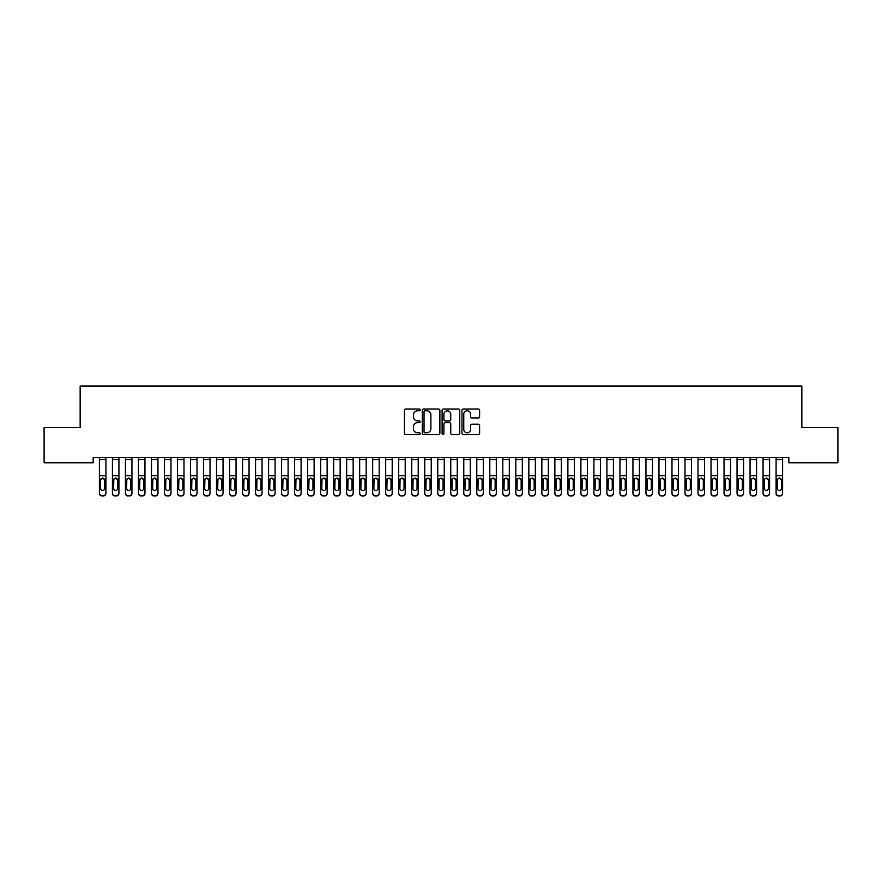 <?xml version="1.0" encoding="UTF-8"?>
<svg xmlns="http://www.w3.org/2000/svg" width="882" height="882" viewBox="0 0 882 882"><rect width="100%" height="100%" fill="white"/><g stroke="black" fill="none" stroke-linecap="round" stroke-linejoin="round"><path stroke-width="1.32" d="M420.185 409.91A0.893 0.893 0 0 0 419.281 409.016L405.709 409.016A1.279 1.279 0 0 0 404.441 410.295L404.441 433.294A1.279 1.279 0 0 0 405.709 434.561L419.281 434.561A0.893 0.893 0 0 0 420.185 433.668A0.893 0.893 0 0 0 419.281 432.775L417.528 432.775A4.09 4.09 0 0 1 413.438 428.685L413.438 426.778A4.09 4.09 0 0 1 417.528 422.687L419.281 422.687A0.893 0.893 0 0 0 420.185 421.794A0.893 0.893 0 0 0 419.281 420.901L417.528 420.901A4.09 4.09 0 0 1 413.438 416.811L413.438 414.893A4.09 4.09 0 0 1 417.528 410.803L419.281 410.803A0.893 0.893 0 0 0 420.185 409.91M478.331 418.024A1.279 1.279 0 0 0 479.61 416.745L479.61 410.295A1.279 1.279 0 0 0 478.331 409.016L463.259 409.016A1.279 1.279 0 0 0 461.981 410.295L461.981 433.294A1.279 1.279 0 0 0 463.259 434.561L478.331 434.561A1.279 1.279 0 0 0 479.61 433.294L479.61 425.499A1.279 1.279 0 0 0 478.331 424.22L471.881 424.22A1.279 1.279 0 0 0 470.602 425.499L470.602 429.358A3.418 3.418 0 0 1 467.184 432.775A3.418 3.418 0 0 1 463.767 429.358L463.767 414.22A3.418 3.418 0 0 1 467.184 410.803A3.418 3.418 0 0 1 470.602 414.22L470.602 416.745A1.279 1.279 0 0 0 471.881 418.024L478.331 418.024M788.839 457.582L93.161 457.582L93.161 462.785L44.1 462.785L44.1 427.649L80.152 427.649L80.152 386.007L801.848 386.007L801.848 427.649L837.9 427.649L837.9 462.785L788.839 462.785L788.839 457.582M439.886 410.295A1.279 1.279 0 0 0 438.608 409.016L423.536 409.016A1.279 1.279 0 0 0 422.257 410.295L422.257 433.294A1.279 1.279 0 0 0 423.536 434.561L438.608 434.561A1.279 1.279 0 0 0 439.886 433.294L439.886 410.295M443.392 409.016L458.464 409.016A1.279 1.279 0 0 1 459.743 410.295L459.743 433.294A1.279 1.279 0 0 1 458.464 434.561L452.014 434.561A1.279 1.279 0 0 1 450.735 433.294L450.735 423.966A1.279 1.279 0 0 0 449.467 422.687L445.178 422.687A1.279 1.279 0 0 0 443.911 423.966L443.911 433.668A0.893 0.893 0 0 1 443.007 434.561A0.893 0.893 0 0 1 442.114 433.668L442.114 410.295A1.279 1.279 0 0 1 443.392 409.016M424.937 410.803A0.893 0.893 0 0 0 424.044 411.707L424.044 431.882A0.893 0.893 0 0 0 424.937 432.775L426.789 432.775A4.09 4.09 0 0 0 430.879 428.685L430.879 414.893A4.09 4.09 0 0 0 426.789 410.803L424.937 410.803M450.735 414.286A3.418 3.418 0 0 0 447.317 410.869A3.418 3.418 0 0 0 443.911 414.286L443.911 419.623A1.279 1.279 0 0 0 445.178 420.901L449.467 420.901A1.279 1.279 0 0 0 450.735 419.623L450.735 414.286M99.401 459.511L105.917 459.511L105.917 457.604L99.401 457.604L99.401 493.038A2.602 2.58 -0 0 0 102.003 495.618L103.304 495.618A2.602 2.58 -0 0 0 105.917 493.038L105.917 493.413A2.602 2.58 180 0 1 103.304 495.993L103.304 495.618M105.917 479.554L105.917 493.413M104.737 488.749L104.737 488.374A2.084 2.073 180 0 1 102.654 490.447A2.084 2.073 180 0 1 100.581 488.374L100.581 480.139L100.581 488.374M103.745 478.342L102.654 478.044L104.737 479.94M101.573 478.353L100.581 480.139L102.654 478.044M105.917 459.511L105.917 493.038M102.003 495.618L103.304 495.993M102.003 495.993A2.602 2.58 180 0 1 99.401 493.413M104.737 480.139L104.737 488.374M112.422 459.511L118.927 459.511L118.927 457.604L112.422 457.604L112.422 493.038A2.602 2.58 -0 0 0 115.024 495.618L116.325 495.618A2.602 2.58 -0 0 0 118.927 493.038L118.927 493.413A2.602 2.58 180 0 1 116.325 495.993L116.325 495.618M118.927 479.554L118.927 493.413M117.758 488.374L117.758 480.139L117.758 488.374A2.084 2.073 180 0 1 115.674 490.447A2.084 2.073 180 0 0 117.758 488.374M113.591 488.749L113.591 488.374A2.084 2.073 180 0 0 115.674 490.447M114.583 478.353L113.591 479.94M116.755 478.353L115.674 478.044L117.758 480.139M125.431 459.511L131.936 459.511L131.936 457.604L125.431 457.604L125.431 493.038A2.602 2.58 -0 0 0 128.033 495.618L129.334 495.618A2.602 2.58 -0 0 0 131.936 493.038L131.936 493.413A2.602 2.58 180 0 1 129.334 495.993L129.334 495.618M131.936 479.554L131.936 493.413M130.768 488.374L130.768 480.139L130.768 488.374A2.084 2.073 180 0 1 128.684 490.447A2.084 2.073 180 0 0 130.768 488.374M126.6 488.749L126.6 488.374A2.084 2.073 180 0 0 128.684 490.447M127.603 478.353L126.6 479.94M129.775 478.353L128.684 478.044L130.768 480.139M118.927 459.511L118.927 493.038M115.024 495.618L116.325 495.993M115.024 495.993A2.602 2.58 180 0 1 112.422 493.413M112.422 479.18L113.822 479.18L113.591 488.374M113.822 479.18L115.674 478.044M131.936 459.511L131.936 493.038M128.033 495.618L129.334 495.993M128.033 495.993A2.602 2.58 180 0 1 125.431 493.413M125.431 479.18L126.832 479.18L126.6 488.374M126.832 479.18L128.684 478.044M138.441 459.511L144.957 459.511L144.957 457.604L138.441 457.604L138.441 493.038A2.602 2.58 -0 0 0 141.043 495.618L142.344 495.618A2.602 2.58 -0 0 0 144.957 493.038L144.957 493.413A2.602 2.58 180 0 1 142.344 495.993L142.344 495.618M144.957 479.554L144.957 493.413M143.777 488.374L143.777 480.139L143.777 488.374A2.084 2.073 180 0 1 141.693 490.447A2.084 2.073 180 0 0 143.777 488.374M139.621 488.749L139.621 488.374A2.084 2.073 180 0 0 141.693 490.447M140.613 478.353L139.621 479.94M142.785 478.353L141.693 478.044L143.777 480.139M151.461 459.511L157.966 459.511L157.966 457.604L151.461 457.604L151.461 493.038A2.602 2.58 -0 0 0 154.063 495.618L155.364 495.618A2.602 2.58 -0 0 0 157.966 493.038L157.966 493.413A2.602 2.58 180 0 1 155.364 495.993L155.364 495.618M157.966 479.554L157.966 493.413M156.798 488.374L156.798 480.139L156.798 488.374A2.084 2.073 180 0 1 154.714 490.447A2.084 2.073 180 0 0 156.798 488.374M152.63 488.749L152.63 488.374A2.084 2.073 180 0 0 154.714 490.447M153.622 478.353L152.63 479.94M155.794 478.353L154.714 478.044L156.798 480.139M144.957 459.511L144.957 493.038M141.043 495.618L142.344 495.993M141.043 495.993A2.602 2.58 180 0 1 138.441 493.413M138.441 479.18L139.852 479.18L139.621 488.374M139.852 479.18L141.693 478.044M157.966 459.511L157.966 493.038M154.063 495.618L155.364 495.993M154.063 495.993A2.602 2.58 180 0 1 151.461 493.413M151.461 479.18L152.862 479.18L152.63 488.374M152.862 479.18L154.714 478.044M164.471 459.511L170.976 459.511L170.976 457.604L164.471 457.604L164.471 493.038A2.602 2.58 -0 0 0 167.073 495.618L168.374 495.618A2.602 2.58 -0 0 0 170.976 493.038L170.976 493.413A2.602 2.58 180 0 1 168.374 495.993L168.374 495.618M170.976 479.554L170.976 493.413M169.807 488.374L169.807 480.139L169.807 488.374A2.084 2.073 180 0 1 167.723 490.447A2.084 2.073 180 0 0 169.807 488.374M165.64 488.749L165.64 488.374A2.084 2.073 180 0 0 167.723 490.447M166.643 478.353L165.64 479.94M168.815 478.353L167.723 478.044L169.807 480.139M170.976 459.511L170.976 493.038M167.073 495.618L168.374 495.993M167.073 495.993A2.602 2.58 180 0 1 164.471 493.413M164.471 479.18L165.871 479.18L165.64 488.374M165.871 479.18L167.723 478.044M177.48 459.511L183.996 459.511L183.996 457.604L177.48 457.604L177.48 493.038A2.602 2.58 -0 0 0 180.082 495.618L181.383 495.618A2.602 2.58 -0 0 0 183.996 493.038L183.996 493.413A2.602 2.58 180 0 1 181.383 495.993L181.383 495.618M183.996 479.554L183.996 493.413M182.817 488.374L182.817 480.139L182.817 488.374A2.084 2.073 180 0 1 180.733 490.447A2.084 2.073 180 0 0 182.817 488.374M178.66 488.749L178.66 488.374A2.084 2.073 180 0 0 180.733 490.447M179.652 478.353L178.66 479.94M181.824 478.353L180.733 478.044L182.817 480.139M183.996 459.511L183.996 493.038M180.082 495.618L181.383 495.993M180.082 495.993A2.602 2.58 180 0 1 177.48 493.413M177.48 479.18L178.881 479.18L178.66 488.374M178.881 479.18L180.733 478.044M190.501 459.511L197.006 459.511L197.006 457.604L190.501 457.604L190.501 493.038A2.602 2.58 -0 0 0 193.103 495.618L194.404 495.618A2.602 2.58 -0 0 0 197.006 493.038L197.006 493.413A2.602 2.58 180 0 1 194.404 495.993L194.404 495.618M197.006 479.554L197.006 493.413M195.837 488.374L195.837 480.139L195.837 488.374A2.084 2.073 180 0 1 193.753 490.447A2.084 2.073 180 0 0 195.837 488.374M191.67 488.749L191.67 488.374A2.084 2.073 180 0 0 193.753 490.447M192.662 478.353L191.67 479.94M194.834 478.353L193.753 478.044L195.837 480.139M203.51 459.511L210.015 459.511L210.015 457.604L203.51 457.604L203.51 493.038A2.602 2.58 -0 0 0 206.112 495.618L207.413 495.618A2.602 2.58 -0 0 0 210.015 493.038L210.015 493.413A2.602 2.58 180 0 1 207.413 495.993L207.413 495.618M210.015 479.554L210.015 493.413M208.847 488.374L208.847 480.139L208.847 488.374A2.084 2.073 180 0 1 206.763 490.447A2.084 2.073 180 0 0 208.847 488.374M204.679 488.749L204.679 488.374A2.084 2.073 180 0 0 206.763 490.447M205.682 478.353L204.679 479.94M207.854 478.353L206.763 478.044L208.847 480.139M216.52 459.511L223.036 459.511L223.036 457.604L216.52 457.604L216.52 493.038A2.602 2.58 -0 0 0 219.122 495.618L220.423 495.618A2.602 2.58 -0 0 0 223.036 493.038L223.036 493.413A2.602 2.58 180 0 1 220.423 495.993L220.423 495.618M223.036 479.554L223.036 493.413M221.856 488.374L221.856 480.139L221.856 488.374A2.084 2.073 180 0 1 219.772 490.447A2.084 2.073 180 0 0 221.856 488.374M217.7 488.749L217.7 488.374A2.084 2.073 180 0 0 219.772 490.447M218.692 478.353L217.7 479.94M220.864 478.353L219.772 478.044L221.856 480.139M229.541 459.511L236.045 459.511L236.045 457.604L229.541 457.604L229.541 493.038A2.602 2.58 -0 0 0 232.142 495.618L233.443 495.618A2.602 2.58 -0 0 0 236.045 493.038L236.045 493.413A2.602 2.58 180 0 1 233.443 495.993L233.443 495.618M236.045 479.554L236.045 493.413M234.877 488.374L234.877 480.139L234.877 488.374A2.084 2.073 180 0 1 232.793 490.447A2.084 2.073 180 0 0 234.877 488.374M230.709 488.749L230.709 488.374A2.084 2.073 180 0 0 232.793 490.447M231.701 478.353L230.709 479.94M233.873 478.353L232.793 478.044L234.877 480.139M242.55 459.511L249.055 459.511L249.055 457.604L242.55 457.604L242.55 493.038A2.602 2.58 -0 0 0 245.152 495.618L246.453 495.618A2.602 2.58 -0 0 0 249.055 493.038L249.055 493.413A2.602 2.58 180 0 1 246.453 495.993L246.453 495.618M249.055 479.554L249.055 493.413M247.886 488.374L247.886 480.139L247.886 488.374A2.084 2.073 180 0 1 245.802 490.447A2.084 2.073 180 0 0 247.886 488.374M243.719 488.749L243.719 488.374A2.084 2.073 180 0 0 245.802 490.447M244.722 478.353L243.719 479.94M246.894 478.353L245.802 478.044L247.886 480.139M255.56 459.511L262.064 459.511L262.064 457.604L255.56 457.604L255.56 493.038A2.602 2.58 -0 0 0 258.161 495.618L259.462 495.618A2.602 2.58 -0 0 0 262.064 493.038L262.064 493.413A2.602 2.58 180 0 1 259.462 495.993L259.462 495.618M262.064 479.554L262.064 493.413M260.896 488.374L260.896 480.139L260.896 488.374A2.084 2.073 180 0 1 258.812 490.447A2.084 2.073 180 0 0 260.896 488.374M256.739 488.749L256.739 488.374A2.084 2.073 180 0 0 258.812 490.447M257.731 478.353L256.739 479.94M259.903 478.353L258.812 478.044L260.896 480.139M268.58 459.511L275.085 459.511L275.085 457.604L268.58 457.604L268.58 493.038A2.602 2.58 -0 0 0 271.182 495.618L272.483 495.618A2.602 2.58 -0 0 0 275.085 493.038L275.085 493.413A2.602 2.58 180 0 1 272.483 495.993L272.483 495.618M275.085 479.554L275.085 493.413M273.916 488.374L273.916 480.139L273.916 488.374A2.084 2.073 180 0 1 271.832 490.447A2.084 2.073 180 0 0 273.916 488.374M269.749 488.749L269.749 488.374A2.084 2.073 180 0 0 271.832 490.447M270.741 478.353L269.749 479.94M272.913 478.353L271.832 478.044L273.916 480.139M281.59 459.511L288.094 459.511L288.094 457.604L281.59 457.604L281.59 493.038A2.602 2.58 -0 0 0 284.191 495.618L285.492 495.618A2.602 2.58 -0 0 0 288.094 493.038L288.094 493.413A2.602 2.58 180 0 1 285.492 495.993L285.492 495.618M288.094 479.554L288.094 493.413M286.926 488.374L286.926 480.139L286.926 488.374A2.084 2.073 180 0 1 284.842 490.447A2.084 2.073 180 0 0 286.926 488.374M282.758 488.749L282.758 488.374A2.084 2.073 180 0 0 284.842 490.447M283.761 478.353L282.758 479.94M285.933 478.353L284.842 478.044L286.926 480.139M294.599 459.511L301.104 459.511L301.104 457.604L294.599 457.604L294.599 493.038A2.602 2.58 -0 0 0 297.201 495.618L298.502 495.618A2.602 2.58 -0 0 0 301.104 493.038L301.104 493.413A2.602 2.58 180 0 1 298.502 495.993L298.502 495.618M301.104 479.554L301.104 493.413M299.935 488.374L299.935 480.139L299.935 488.374A2.084 2.073 180 0 1 297.851 490.447A2.084 2.073 180 0 0 299.935 488.374M295.779 488.749L295.779 488.374A2.084 2.073 180 0 0 297.851 490.447M296.771 478.353L295.779 479.94M298.943 478.353L297.851 478.044L299.935 480.139M197.006 459.511L197.006 493.038M193.103 495.618L194.404 495.993M193.103 495.993A2.602 2.58 180 0 1 190.501 493.413M190.501 479.18L191.901 479.18L191.67 488.374M191.901 479.18L193.753 478.044M210.015 459.511L210.015 493.038M206.112 495.618L207.413 495.993M206.112 495.993A2.602 2.58 180 0 1 203.51 493.413M203.51 479.18L204.911 479.18L204.679 488.374M204.911 479.18L206.763 478.044M223.036 459.511L223.036 493.038M219.122 495.618L220.423 495.993M219.122 495.993A2.602 2.58 180 0 1 216.52 493.413M216.52 479.18L217.92 479.18L217.7 488.374M217.92 479.18L219.772 478.044M236.045 459.511L236.045 493.038M232.142 495.618L233.443 495.993M232.142 495.993A2.602 2.58 180 0 1 229.541 493.413M229.541 479.18L230.941 479.18L230.709 488.374M230.941 479.18L232.793 478.044M249.055 459.511L249.055 493.038M245.152 495.618L246.453 495.993M245.152 495.993A2.602 2.58 180 0 1 242.55 493.413M242.55 479.18L243.95 479.18L243.719 488.374M243.95 479.18L245.802 478.044M262.064 459.511L262.064 493.038M258.161 495.618L259.462 495.993M258.161 495.993A2.602 2.58 180 0 1 255.56 493.413M255.56 479.18L256.96 479.18L256.739 488.374M256.96 479.18L258.812 478.044M275.085 459.511L275.085 493.038M271.182 495.618L272.483 495.993M271.182 495.993A2.602 2.58 180 0 1 268.58 493.413M268.58 479.18L269.98 479.18L269.749 488.374M269.98 479.18L271.832 478.044M288.094 459.511L288.094 493.038M284.191 495.618L285.492 495.993M284.191 495.993A2.602 2.58 180 0 1 281.59 493.413M281.59 479.18L282.99 479.18L282.758 488.374M282.99 479.18L284.842 478.044M301.104 459.511L301.104 493.038M297.201 495.618L298.502 495.993M297.201 495.993A2.602 2.58 180 0 1 294.599 493.413M294.599 479.18L295.999 479.18L295.779 488.374M295.999 479.18L297.851 478.044M307.62 459.511L314.124 459.511L314.124 457.604L307.62 457.604L307.62 493.038A2.602 2.58 -0 0 0 310.221 495.618L311.522 495.618A2.602 2.58 -0 0 0 314.124 493.038L314.124 493.413A2.602 2.58 180 0 1 311.522 495.993L311.522 495.618M314.124 479.554L314.124 493.413M312.956 488.374L312.956 480.139L312.956 488.374A2.084 2.073 180 0 1 310.872 490.447A2.084 2.073 180 0 0 312.956 488.374M308.788 488.749L308.788 488.374A2.084 2.073 180 0 0 310.872 490.447M309.78 478.353L308.788 479.94M311.952 478.353L310.872 478.044L312.956 480.139M314.124 459.511L314.124 493.038M310.221 495.618L311.522 495.993M310.221 495.993A2.602 2.58 180 0 1 307.62 493.413M307.62 479.18L309.02 479.18L308.788 488.374M309.02 479.18L310.872 478.044M320.629 459.511L327.134 459.511L327.134 457.604L320.629 457.604L320.629 493.038A2.602 2.58 -0 0 0 323.231 495.618L324.532 495.618A2.602 2.58 -0 0 0 327.134 493.038L327.134 493.413A2.602 2.58 180 0 1 324.532 495.993L324.532 495.618M327.134 479.554L327.134 493.413M325.965 488.374L325.965 480.139L325.965 488.374A2.084 2.073 180 0 1 323.881 490.447A2.084 2.073 180 0 0 325.965 488.374M321.798 488.749L321.798 488.374A2.084 2.073 180 0 0 323.881 490.447M322.801 478.353L321.798 479.94M324.973 478.353L323.881 478.044L325.965 480.139M327.134 459.511L327.134 493.038M323.231 495.618L324.532 495.993M323.231 495.993A2.602 2.58 180 0 1 320.629 493.413M320.629 479.18L322.029 479.18L321.798 488.374M322.029 479.18L323.881 478.044M333.639 459.511L340.143 459.511L340.143 457.604L333.639 457.604L333.639 493.038A2.602 2.58 -0 0 0 336.24 495.618L337.541 495.618A2.602 2.58 -0 0 0 340.143 493.038L340.143 493.413A2.602 2.58 180 0 1 337.541 495.993L337.541 495.618M340.143 479.554L340.143 493.413M338.975 488.374L338.975 480.139L338.975 488.374A2.084 2.073 180 0 1 336.891 490.447A2.084 2.073 180 0 0 338.975 488.374M334.818 488.749L334.818 488.374A2.084 2.073 180 0 0 336.891 490.447M335.81 478.353L334.818 479.94M337.982 478.353L336.891 478.044L338.975 480.139M340.143 459.511L340.143 493.038M336.24 495.618L337.541 495.993M336.24 495.993A2.602 2.58 180 0 1 333.639 493.413M333.639 479.18L335.039 479.18L334.818 488.374M335.039 479.18L336.891 478.044M346.659 459.511L353.164 459.511L353.164 457.604L346.659 457.604L346.659 493.038A2.602 2.58 -0 0 0 349.261 495.618L350.562 495.618A2.602 2.58 -0 0 0 353.164 493.038L353.164 493.413A2.602 2.58 180 0 1 350.562 495.993L350.562 495.618M353.164 479.554L353.164 493.413M351.995 488.374L351.995 480.139L351.995 488.374A2.084 2.073 180 0 1 349.911 490.447A2.084 2.073 180 0 0 351.995 488.374M347.828 488.749L347.828 488.374A2.084 2.073 180 0 0 349.911 490.447M348.82 478.353L347.828 479.94M350.992 478.353L349.911 478.044L351.995 480.139M353.164 459.511L353.164 493.038M349.261 495.618L350.562 495.993M349.261 495.993A2.602 2.58 180 0 1 346.659 493.413M346.659 479.18L348.059 479.18L347.828 488.374M348.059 479.18L349.911 478.044M359.669 459.511L366.173 459.511L366.173 457.604L359.669 457.604L359.669 493.038A2.602 2.58 -0 0 0 362.27 495.618L363.571 495.618A2.602 2.58 -0 0 0 366.173 493.038L366.173 493.413A2.602 2.58 180 0 1 363.571 495.993L363.571 495.618M366.173 479.554L366.173 493.413M365.005 488.374L365.005 480.139L365.005 488.374A2.084 2.073 180 0 1 362.921 490.447A2.084 2.073 180 0 0 365.005 488.374M360.837 488.749L360.837 488.374A2.084 2.073 180 0 0 362.921 490.447M361.829 478.353L360.837 479.94M364.012 478.353L362.921 478.044L365.005 480.139M366.173 459.511L366.173 493.038M362.27 495.618L363.571 495.993M362.27 495.993A2.602 2.58 180 0 1 359.669 493.413M359.669 479.18L361.069 479.18L360.837 488.374M361.069 479.18L362.921 478.044M372.678 459.511L379.183 459.511L379.183 457.604L372.678 457.604L372.678 493.038A2.602 2.58 -0 0 0 375.28 495.618L376.581 495.618A2.602 2.58 -0 0 0 379.183 493.038L379.183 493.413A2.602 2.58 180 0 1 376.581 495.993L376.581 495.618M379.183 479.554L379.183 493.413M378.014 488.374L378.014 480.139L378.014 488.374A2.084 2.073 180 0 1 375.93 490.447A2.084 2.073 180 0 0 378.014 488.374M373.858 488.749L373.858 488.374A2.084 2.073 180 0 0 375.93 490.447M374.85 478.353L373.858 479.94M377.022 478.353L375.93 478.044L378.014 480.139M379.183 459.511L379.183 493.038M375.28 495.618L376.581 495.993M375.28 495.993A2.602 2.58 180 0 1 372.678 493.413M372.678 479.18L374.078 479.18L373.858 488.374M374.078 479.18L375.93 478.044M385.699 459.511L392.203 459.511L392.203 457.604L385.699 457.604L385.699 493.038A2.602 2.58 -0 0 0 388.3 495.618L389.601 495.618A2.602 2.58 -0 0 0 392.203 493.038L392.203 493.413A2.602 2.58 180 0 1 389.601 495.993L389.601 495.618M392.203 479.554L392.203 493.413M391.035 488.374L391.035 480.139L391.035 488.374A2.084 2.073 180 0 1 388.951 490.447A2.084 2.073 180 0 0 391.035 488.374M386.867 488.749L386.867 488.374A2.084 2.073 180 0 0 388.951 490.447M387.86 478.353L386.867 479.94M390.031 478.353L388.951 478.044L391.035 480.139M392.203 459.511L392.203 493.038M388.3 495.618L389.601 495.993M388.3 495.993A2.602 2.58 180 0 1 385.699 493.413M385.699 479.18L387.099 479.18L386.867 488.374M387.099 479.18L388.951 478.044M398.708 459.511L405.213 459.511L405.213 457.604L398.708 457.604L398.708 493.038A2.602 2.58 -0 0 0 401.31 495.618L402.611 495.618A2.602 2.58 -0 0 0 405.213 493.038L405.213 493.413A2.602 2.58 180 0 1 402.611 495.993L402.611 495.618M405.213 479.554L405.213 493.413M404.044 488.374L404.044 480.139L404.044 488.374A2.084 2.073 180 0 1 401.96 490.447A2.084 2.073 180 0 0 404.044 488.374M399.877 488.749L399.877 488.374A2.084 2.073 180 0 0 401.96 490.447M400.869 478.353L399.877 479.94M403.052 478.353L401.96 478.044L404.044 480.139M405.213 459.511L405.213 493.038M401.31 495.618L402.611 495.993M401.31 495.993A2.602 2.58 180 0 1 398.708 493.413M398.708 479.18L400.108 479.18L399.877 488.374M400.108 479.18L401.96 478.044M411.718 459.511L418.222 459.511L418.222 457.604L411.718 457.604L411.718 493.038A2.602 2.58 -0 0 0 414.32 495.618L415.62 495.618A2.602 2.58 -0 0 0 418.222 493.038L418.222 493.413A2.602 2.58 180 0 1 415.62 495.993L415.62 495.618M418.222 479.554L418.222 493.413M417.054 488.374L417.054 480.139L417.054 488.374A2.084 2.073 180 0 1 414.97 490.447A2.084 2.073 180 0 0 417.054 488.374M412.886 488.749L412.886 488.374A2.084 2.073 180 0 0 414.97 490.447M413.89 478.353L412.886 479.94M416.061 478.353L414.97 478.044L417.054 480.139M418.222 459.511L418.222 493.038M414.32 495.618L415.62 495.993M414.32 495.993A2.602 2.58 180 0 1 411.718 493.413M411.718 479.18L413.118 479.18L412.886 488.374M413.118 479.18L414.97 478.044M424.738 459.511L431.243 459.511L431.243 457.604L424.738 457.604L424.738 493.038A2.602 2.58 -0 0 0 427.34 495.618L428.641 495.618A2.602 2.58 -0 0 0 431.243 493.038L431.243 493.413A2.602 2.58 180 0 1 428.641 495.993L428.641 495.618M431.243 479.554L431.243 493.413M430.074 488.374L430.074 480.139L430.074 488.374A2.084 2.073 180 0 1 427.99 490.447A2.084 2.073 180 0 0 430.074 488.374M425.907 488.749L425.907 488.374A2.084 2.073 180 0 0 427.99 490.447M426.899 478.353L425.907 479.94M429.071 478.353L427.99 478.044L430.074 480.139M431.243 459.511L431.243 493.038M427.34 495.618L428.641 495.993M427.34 495.993A2.602 2.58 180 0 1 424.738 493.413M424.738 479.18L426.138 479.18L425.907 488.374M426.138 479.18L427.99 478.044M437.748 459.511L444.252 459.511L444.252 457.604L437.748 457.604L437.748 493.038A2.602 2.58 -0 0 0 440.35 495.618L441.65 495.618A2.602 2.58 -0 0 0 444.252 493.038L444.252 493.413A2.602 2.58 180 0 1 441.65 495.993L441.65 495.618M444.252 479.554L444.252 493.413M443.084 488.374L443.084 480.139L443.084 488.374A2.084 2.073 180 0 1 441 490.447A2.084 2.073 180 0 0 443.084 488.374M438.916 488.749L438.916 488.374A2.084 2.073 180 0 0 441 490.447M439.909 478.353L438.916 479.94M442.091 478.353L441 478.044L443.084 480.139M444.252 459.511L444.252 493.038M440.35 495.618L441.65 495.993M440.35 495.993A2.602 2.58 180 0 1 437.748 493.413M437.748 479.18L439.148 479.18L438.916 488.374M439.148 479.18L441 478.044M450.757 459.511L457.262 459.511L457.262 457.604L450.757 457.604L450.757 493.038A2.602 2.58 -0 0 0 453.359 495.618L454.66 495.618A2.602 2.58 -0 0 0 457.262 493.038L457.262 493.413A2.602 2.58 180 0 1 454.66 495.993L454.66 495.618M457.262 479.554L457.262 493.413M456.093 488.374L456.093 480.139L456.093 488.374A2.084 2.073 180 0 1 454.01 490.447A2.084 2.073 180 0 0 456.093 488.374M451.926 488.749L451.926 488.374A2.084 2.073 180 0 0 454.01 490.447M452.929 478.353L451.926 479.94M455.101 478.353L454.01 478.044L456.093 480.139M457.262 459.511L457.262 493.038M453.359 495.618L454.66 495.993M453.359 495.993A2.602 2.58 180 0 1 450.757 493.413M450.757 479.18L452.157 479.18L451.926 488.374M452.157 479.18L454.01 478.044M463.778 459.511L470.282 459.511L470.282 457.604L463.778 457.604L463.778 493.038A2.602 2.58 -0 0 0 466.38 495.618L467.68 495.618A2.602 2.58 -0 0 0 470.282 493.038L470.282 493.413A2.602 2.58 180 0 1 467.68 495.993L467.68 495.618M470.282 479.554L470.282 493.413M469.114 488.374L469.114 480.139L469.114 488.374A2.084 2.073 180 0 1 467.03 490.447A2.084 2.073 180 0 0 469.114 488.374M464.946 488.749L464.946 488.374A2.084 2.073 180 0 0 467.03 490.447M465.939 478.353L464.946 479.94M468.11 478.353L467.03 478.044L469.114 480.139M470.282 459.511L470.282 493.038M466.38 495.618L467.68 495.993M466.38 495.993A2.602 2.58 180 0 1 463.778 493.413M463.778 479.18L465.178 479.18L464.946 488.374M465.178 479.18L467.03 478.044M476.787 459.511L483.292 459.511L483.292 457.604L476.787 457.604L476.787 493.038A2.602 2.58 -0 0 0 479.389 495.618L480.69 495.618A2.602 2.58 -0 0 0 483.292 493.038L483.292 493.413A2.602 2.58 180 0 1 480.69 495.993L480.69 495.618M483.292 479.554L483.292 493.413M482.123 488.374L482.123 480.139L482.123 488.374A2.084 2.073 180 0 1 480.04 490.447A2.084 2.073 180 0 0 482.123 488.374M477.956 488.749L477.956 488.374A2.084 2.073 180 0 0 480.04 490.447M478.948 478.353L477.956 479.94M481.131 478.353L480.04 478.044L482.123 480.139M483.292 459.511L483.292 493.038M479.389 495.618L480.69 495.993M479.389 495.993A2.602 2.58 180 0 1 476.787 493.413M476.787 479.18L478.187 479.18L477.956 488.374M478.187 479.18L480.04 478.044M489.797 459.511L496.301 459.511L496.301 457.604L489.797 457.604L489.797 493.038A2.602 2.58 -0 0 0 492.399 495.618L493.7 495.618A2.602 2.58 -0 0 0 496.301 493.038L496.301 493.413A2.602 2.58 180 0 1 493.7 495.993L493.7 495.618M496.301 479.554L496.301 493.413M495.133 488.374L495.133 480.139L495.133 488.374A2.084 2.073 180 0 1 493.049 490.447A2.084 2.073 180 0 0 495.133 488.374M490.965 488.749L490.965 488.374A2.084 2.073 180 0 0 493.049 490.447M491.969 478.353L490.965 479.94M494.141 478.353L493.049 478.044L495.133 480.139M496.301 459.511L496.301 493.038M492.399 495.618L493.7 495.993M492.399 495.993A2.602 2.58 180 0 1 489.797 493.413M489.797 479.18L491.197 479.18L490.965 488.374M491.197 479.18L493.049 478.044M502.817 459.511L509.322 459.511L509.322 457.604L502.817 457.604L502.817 493.038A2.602 2.58 -0 0 0 505.419 495.618L506.72 495.618A2.602 2.58 -0 0 0 509.322 493.038L509.322 493.413A2.602 2.58 180 0 1 506.72 495.993L506.72 495.618M509.322 479.554L509.322 493.413M508.142 488.374L508.142 480.139L508.142 488.374A2.084 2.073 180 0 1 506.07 490.447A2.084 2.073 180 0 0 508.142 488.374M503.986 488.749L503.986 488.374A2.084 2.073 180 0 0 506.07 490.447M504.978 478.353L503.986 479.94M507.15 478.353L506.07 478.044L508.142 480.139M509.322 459.511L509.322 493.038M505.419 495.618L506.72 495.993M505.419 495.993A2.602 2.58 180 0 1 502.817 493.413M502.817 479.18L504.217 479.18L503.986 488.374M504.217 479.18L506.07 478.044M515.827 459.511L522.331 459.511L522.331 457.604L515.827 457.604L515.827 493.038A2.602 2.58 -0 0 0 518.429 495.618L519.73 495.618A2.602 2.58 -0 0 0 522.331 493.038L522.331 493.413A2.602 2.58 180 0 1 519.73 495.993L519.73 495.618M522.331 479.554L522.331 493.413M521.163 488.374L521.163 480.139L521.163 488.374A2.084 2.073 180 0 1 519.079 490.447A2.084 2.073 180 0 0 521.163 488.374M516.995 488.749L516.995 488.374A2.084 2.073 180 0 0 519.079 490.447M517.988 478.353L516.995 479.94M520.171 478.353L519.079 478.044L521.163 480.139M522.331 459.511L522.331 493.038M518.429 495.618L519.73 495.993M518.429 495.993A2.602 2.58 180 0 1 515.827 493.413M515.827 479.18L517.227 479.18L516.995 488.374M517.227 479.18L519.079 478.044M528.836 459.511L535.341 459.511L535.341 457.604L528.836 457.604L528.836 493.038A2.602 2.58 -0 0 0 531.438 495.618L532.739 495.618A2.602 2.58 -0 0 0 535.341 493.038L535.341 493.413A2.602 2.58 180 0 1 532.739 495.993L532.739 495.618M535.341 479.554L535.341 493.413M534.172 488.374L534.172 480.139L534.172 488.374A2.084 2.073 180 0 1 532.089 490.447A2.084 2.073 180 0 0 534.172 488.374M530.005 488.749L530.005 488.374A2.084 2.073 180 0 0 532.089 490.447M531.008 478.353L530.005 479.94M533.18 478.353L532.089 478.044L534.172 480.139M535.341 459.511L535.341 493.038M531.438 495.618L532.739 495.993M531.438 495.993A2.602 2.58 180 0 1 528.836 493.413M528.836 479.18L530.236 479.18L530.005 488.374M530.236 479.18L532.089 478.044M541.857 459.511L548.361 459.511L548.361 457.604L541.857 457.604L541.857 493.038A2.602 2.58 -0 0 0 544.459 495.618L545.76 495.618A2.602 2.58 -0 0 0 548.361 493.038L548.361 493.413A2.602 2.58 180 0 1 545.76 495.993L545.76 495.618M548.361 479.554L548.361 493.413M547.182 488.374L547.182 480.139L547.182 488.374A2.084 2.073 180 0 1 545.109 490.447A2.084 2.073 180 0 0 547.182 488.374M543.025 488.749L543.025 488.374A2.084 2.073 180 0 0 545.109 490.447M544.018 478.353L543.025 479.94M546.19 478.353L545.109 478.044L547.182 480.139M548.361 459.511L548.361 493.038M544.459 495.618L545.76 495.993M544.459 495.993A2.602 2.58 180 0 1 541.857 493.413M541.857 479.18L543.257 479.18L543.025 488.374M543.257 479.18L545.109 478.044M554.866 459.511L561.371 459.511L561.371 457.604L554.866 457.604L554.866 493.038A2.602 2.58 -0 0 0 557.468 495.618L558.769 495.618A2.602 2.58 -0 0 0 561.371 493.038L561.371 493.413A2.602 2.58 180 0 1 558.769 495.993L558.769 495.618M561.371 479.554L561.371 493.413M560.202 488.374L560.202 480.139L560.202 488.374A2.084 2.073 180 0 1 558.119 490.447A2.084 2.073 180 0 0 560.202 488.374M556.035 488.749L556.035 488.374A2.084 2.073 180 0 0 558.119 490.447M557.027 478.353L556.035 479.94M559.199 478.353L558.119 478.044L560.202 480.139M561.371 459.511L561.371 493.038M557.468 495.618L558.769 495.993M557.468 495.993A2.602 2.58 180 0 1 554.866 493.413M554.866 479.18L556.266 479.18L556.035 488.374M556.266 479.18L558.119 478.044M567.876 459.511L574.38 459.511L574.38 457.604L567.876 457.604L567.876 493.038A2.602 2.58 -0 0 0 570.478 495.618L571.779 495.618A2.602 2.58 -0 0 0 574.38 493.038L574.38 493.413A2.602 2.58 180 0 1 571.779 495.993L571.779 495.618M574.38 479.554L574.38 493.413M573.212 488.374L573.212 480.139L573.212 488.374A2.084 2.073 180 0 1 571.128 490.447A2.084 2.073 180 0 0 573.212 488.374M569.044 488.749L569.044 488.374A2.084 2.073 180 0 0 571.128 490.447M570.048 478.353L569.044 479.94M572.22 478.353L571.128 478.044L573.212 480.139M574.38 459.511L574.38 493.038M570.478 495.618L571.779 495.993M570.478 495.993A2.602 2.58 180 0 1 567.876 493.413M567.876 479.18L569.276 479.18L569.044 488.374M569.276 479.18L571.128 478.044M580.896 459.511L587.401 459.511L587.401 457.604L580.896 457.604L580.896 493.038A2.602 2.58 -0 0 0 583.498 495.618L584.799 495.618A2.602 2.58 -0 0 0 587.401 493.038L587.401 493.413A2.602 2.58 180 0 1 584.799 495.993L584.799 495.618M587.401 479.554L587.401 493.413M586.221 488.374L586.221 480.139L586.221 488.374A2.084 2.073 180 0 1 584.149 490.447A2.084 2.073 180 0 0 586.221 488.374M582.065 488.749L582.065 488.374A2.084 2.073 180 0 0 584.149 490.447M583.057 478.353L582.065 479.94M585.229 478.353L584.149 478.044L586.221 480.139M587.401 459.511L587.401 493.038M583.498 495.618L584.799 495.993M583.498 495.993A2.602 2.58 180 0 1 580.896 493.413M580.896 479.18L582.296 479.18L582.065 488.374M582.296 479.18L584.149 478.044M593.906 459.511L600.41 459.511L600.41 457.604L593.906 457.604L593.906 493.038A2.602 2.58 -0 0 0 596.508 495.618L597.809 495.618A2.602 2.58 -0 0 0 600.41 493.038L600.41 493.413A2.602 2.58 180 0 1 597.809 495.993L597.809 495.618M600.41 479.554L600.41 493.413M599.242 488.374L599.242 480.139L599.242 488.374A2.084 2.073 180 0 1 597.158 490.447A2.084 2.073 180 0 0 599.242 488.374M595.074 488.749L595.074 488.374A2.084 2.073 180 0 0 597.158 490.447M596.067 478.353L595.074 479.94M598.239 478.353L597.158 478.044L599.242 480.139M600.41 459.511L600.41 493.038M596.508 495.618L597.809 495.993M596.508 495.993A2.602 2.58 180 0 1 593.906 493.413M593.906 479.18L595.306 479.18L595.074 488.374M595.306 479.18L597.158 478.044M606.915 459.511L613.42 459.511L613.42 457.604L606.915 457.604L606.915 493.038A2.602 2.58 -0 0 0 609.517 495.618L610.818 495.618A2.602 2.58 -0 0 0 613.42 493.038L613.42 493.413A2.602 2.58 180 0 1 610.818 495.993L610.818 495.618M613.42 479.554L613.42 493.413M612.251 488.374L612.251 480.139L612.251 488.374A2.084 2.073 180 0 1 610.168 490.447A2.084 2.073 180 0 0 612.251 488.374M608.084 488.749L608.084 488.374A2.084 2.073 180 0 0 610.168 490.447M609.087 478.353L608.084 479.94M611.259 478.353L610.168 478.044L612.251 480.139M613.42 459.511L613.42 493.038M609.517 495.618L610.818 495.993M609.517 495.993A2.602 2.58 180 0 1 606.915 493.413M606.915 479.18L608.315 479.18L608.084 488.374M608.315 479.18L610.168 478.044M619.936 459.511L626.441 459.511L626.441 457.604L619.936 457.604L619.936 493.038A2.602 2.58 -0 0 0 622.538 495.618L623.839 495.618A2.602 2.58 -0 0 0 626.441 493.038L626.441 493.413A2.602 2.58 180 0 1 623.839 495.993L623.839 495.618M626.441 479.554L626.441 493.413M625.261 488.374L625.261 480.139L625.261 488.374A2.084 2.073 180 0 1 623.188 490.447A2.084 2.073 180 0 0 625.261 488.374M621.104 488.749L621.104 488.374A2.084 2.073 180 0 0 623.188 490.447M622.097 478.353L621.104 479.94M624.269 478.353L623.188 478.044L625.261 480.139M626.441 459.511L626.441 493.038M622.538 495.618L623.839 495.993M622.538 495.993A2.602 2.58 180 0 1 619.936 493.413M619.936 479.18L621.336 479.18L621.104 488.374M621.336 479.18L623.188 478.044M632.945 459.511L639.45 459.511L639.45 457.604L632.945 457.604L632.945 493.038A2.602 2.58 -0 0 0 635.547 495.618L636.848 495.618A2.602 2.58 -0 0 0 639.45 493.038L639.45 493.413A2.602 2.58 180 0 1 636.848 495.993L636.848 495.618M639.45 479.554L639.45 493.413M638.281 488.374L638.281 480.139L638.281 488.374A2.084 2.073 180 0 1 636.198 490.447A2.084 2.073 180 0 0 638.281 488.374M634.114 488.749L634.114 488.374A2.084 2.073 180 0 0 636.198 490.447M635.106 478.353L634.114 479.94M637.278 478.353L636.198 478.044L638.281 480.139M639.45 459.511L639.45 493.038M635.547 495.618L636.848 495.993M635.547 495.993A2.602 2.58 180 0 1 632.945 493.413M632.945 479.18L634.345 479.18L634.114 488.374M634.345 479.18L636.198 478.044M645.955 459.511L652.459 459.511L652.459 457.604L645.955 457.604L645.955 493.038A2.602 2.58 -0 0 0 648.557 495.618L649.858 495.618A2.602 2.58 -0 0 0 652.459 493.038L652.459 493.413A2.602 2.58 180 0 1 649.858 495.993L649.858 495.618M652.459 479.554L652.459 493.413M651.291 488.374L651.291 480.139L651.291 488.374A2.084 2.073 180 0 1 649.207 490.447A2.084 2.073 180 0 0 651.291 488.374M647.123 488.749L647.123 488.374A2.084 2.073 180 0 0 649.207 490.447M648.127 478.353L647.123 479.94M650.299 478.353L649.207 478.044L651.291 480.139M652.459 459.511L652.459 493.038M648.557 495.618L649.858 495.993M648.557 495.993A2.602 2.58 180 0 1 645.955 493.413M645.955 479.18L647.355 479.18L647.123 488.374M647.355 479.18L649.207 478.044M658.964 459.511L665.48 459.511L665.48 457.604L658.964 457.604L658.964 493.038A2.602 2.58 -0 0 0 661.577 495.618L662.878 495.618A2.602 2.58 -0 0 0 665.48 493.038L665.48 493.413A2.602 2.58 180 0 1 662.878 495.993L662.878 495.618M665.48 479.554L665.48 493.413M664.3 488.374L664.3 480.139L664.3 488.374A2.084 2.073 180 0 1 662.228 490.447A2.084 2.073 180 0 0 664.3 488.374M660.144 488.749L660.144 488.374A2.084 2.073 180 0 0 662.228 490.447M661.136 478.353L660.144 479.94M663.308 478.353L662.228 478.044L664.3 480.139M665.48 459.511L665.48 493.038M661.577 495.618L662.878 495.993M661.577 495.993A2.602 2.58 180 0 1 658.964 493.413M658.964 479.18L660.375 479.18L660.144 488.374M660.375 479.18L662.228 478.044M671.985 459.511L678.49 459.511L678.49 457.604L671.985 457.604L671.985 493.038A2.602 2.58 -0 0 0 674.587 495.618L675.888 495.618A2.602 2.58 -0 0 0 678.49 493.038L678.49 493.413A2.602 2.58 180 0 1 675.888 495.993L675.888 495.618M678.49 479.554L678.49 493.413M677.321 488.374L677.321 480.139L677.321 488.374A2.084 2.073 180 0 1 675.237 490.447A2.084 2.073 180 0 0 677.321 488.374M673.153 488.749L673.153 488.374A2.084 2.073 180 0 0 675.237 490.447M674.146 478.353L673.153 479.94M676.318 478.353L675.237 478.044L677.321 480.139M678.49 459.511L678.49 493.038M674.587 495.618L675.888 495.993M674.587 495.993A2.602 2.58 180 0 1 671.985 493.413M671.985 479.18L673.385 479.18L673.153 488.374M673.385 479.18L675.237 478.044M684.994 459.511L691.499 459.511L691.499 457.604L684.994 457.604L684.994 493.038A2.602 2.58 -0 0 0 687.596 495.618L688.897 495.618A2.602 2.58 -0 0 0 691.499 493.038L691.499 493.413A2.602 2.58 180 0 1 688.897 495.993L688.897 495.618M691.499 479.554L691.499 493.413M690.33 488.374L690.33 480.139L690.33 488.374A2.084 2.073 180 0 1 688.247 490.447A2.084 2.073 180 0 0 690.33 488.374M686.163 488.749L686.163 488.374A2.084 2.073 180 0 0 688.247 490.447M687.166 478.353L686.163 479.94M689.338 478.353L688.247 478.044L690.33 480.139M691.499 459.511L691.499 493.038M687.596 495.618L688.897 495.993M687.596 495.993A2.602 2.58 180 0 1 684.994 493.413M684.994 479.18L686.394 479.18L686.163 488.374M686.394 479.18L688.247 478.044M698.004 459.511L704.52 459.511L704.52 457.604L698.004 457.604L698.004 493.038A2.602 2.58 -0 0 0 700.617 495.618L701.918 495.618A2.602 2.58 -0 0 0 704.52 493.038L704.52 493.413A2.602 2.58 180 0 1 701.918 495.993L701.918 495.618M704.52 479.554L704.52 493.413M703.34 488.374L703.34 480.139L703.34 488.374A2.084 2.073 180 0 1 701.267 490.447A2.084 2.073 180 0 0 703.34 488.374M699.183 488.749L699.183 488.374A2.084 2.073 180 0 0 701.267 490.447M700.176 478.353L699.183 479.94M702.348 478.353L701.267 478.044L703.34 480.139M704.52 459.511L704.52 493.038M700.617 495.618L701.918 495.993M700.617 495.993A2.602 2.58 180 0 1 698.004 493.413M698.004 479.18L699.415 479.18L699.183 488.374M699.415 479.18L701.267 478.044M711.024 459.511L717.529 459.511L717.529 457.604L711.024 457.604L711.024 493.038A2.602 2.58 -0 0 0 713.626 495.618L714.927 495.618A2.602 2.58 -0 0 0 717.529 493.038L717.529 493.413A2.602 2.58 180 0 1 714.927 495.993L714.927 495.618M717.529 479.554L717.529 493.413M716.36 488.374L716.36 480.139L716.36 488.374A2.084 2.073 180 0 1 714.277 490.447A2.084 2.073 180 0 0 716.36 488.374M712.193 488.749L712.193 488.374A2.084 2.073 180 0 0 714.277 490.447M713.185 478.353L712.193 479.94M715.357 478.353L714.277 478.044L716.36 480.139M717.529 459.511L717.529 493.038M713.626 495.618L714.927 495.993M713.626 495.993A2.602 2.58 180 0 1 711.024 493.413M711.024 479.18L712.424 479.18L712.193 488.374M712.424 479.18L714.277 478.044M724.034 459.511L730.539 459.511L730.539 457.604L724.034 457.604L724.034 493.038A2.602 2.58 -0 0 0 726.636 495.618L727.937 495.618A2.602 2.58 -0 0 0 730.539 493.038L730.539 493.413A2.602 2.58 180 0 1 727.937 495.993L727.937 495.618M730.539 479.554L730.539 493.413M729.37 488.374L729.37 480.139L729.37 488.374A2.084 2.073 180 0 1 727.286 490.447A2.084 2.073 180 0 0 729.37 488.374M725.202 488.749L725.202 488.374A2.084 2.073 180 0 0 727.286 490.447M726.206 478.353L725.202 479.94M728.378 478.353L727.286 478.044L729.37 480.139M730.539 459.511L730.539 493.038M726.636 495.618L727.937 495.993M726.636 495.993A2.602 2.58 180 0 1 724.034 493.413M724.034 479.18L725.434 479.18L725.202 488.374M725.434 479.18L727.286 478.044M737.043 459.511L743.559 459.511L743.559 457.604L737.043 457.604L737.043 493.038A2.602 2.58 -0 0 0 739.656 495.618L740.957 495.618A2.602 2.58 -0 0 0 743.559 493.038L743.559 493.413A2.602 2.58 180 0 1 740.957 495.993L740.957 495.618M743.559 479.554L743.559 493.413M742.379 488.374L742.379 480.139L742.379 488.374A2.084 2.073 180 0 1 740.307 490.447A2.084 2.073 180 0 0 742.379 488.374M738.223 488.749L738.223 488.374A2.084 2.073 180 0 0 740.307 490.447M739.215 478.353L738.223 479.94M741.387 478.353L740.307 478.044L742.379 480.139M743.559 459.511L743.559 493.038M739.656 495.618L740.957 495.993M739.656 495.993A2.602 2.58 180 0 1 737.043 493.413M737.043 479.18L738.454 479.18L738.223 488.374M738.454 479.18L740.307 478.044M750.064 459.511L756.569 459.511L756.569 457.604L750.064 457.604L750.064 493.038A2.602 2.58 -0 0 0 752.666 495.618L753.967 495.618A2.602 2.58 -0 0 0 756.569 493.038L756.569 493.413A2.602 2.58 180 0 1 753.967 495.993L753.967 495.618M756.569 479.554L756.569 493.413M755.4 488.374L755.4 480.139L755.4 488.374A2.084 2.073 180 0 1 753.316 490.447A2.084 2.073 180 0 0 755.4 488.374M751.232 488.749L751.232 488.374A2.084 2.073 180 0 0 753.316 490.447M752.225 478.353L751.232 479.94M754.397 478.353L753.316 478.044L755.4 480.139M756.569 459.511L756.569 493.038M752.666 495.618L753.967 495.993M752.666 495.993A2.602 2.58 180 0 1 750.064 493.413M750.064 479.18L751.464 479.18L751.232 488.374M751.464 479.18L753.316 478.044M763.073 459.511L769.578 459.511L769.578 457.604L763.073 457.604L763.073 493.038A2.602 2.58 -0 0 0 765.675 495.618L766.976 495.618A2.602 2.58 -0 0 0 769.578 493.038L769.578 493.413A2.602 2.58 180 0 1 766.976 495.993L766.976 495.618M769.578 479.554L769.578 493.413M768.409 488.374L768.409 480.139L768.409 488.374A2.084 2.073 180 0 1 766.326 490.447A2.084 2.073 180 0 0 768.409 488.374M764.242 488.749L764.242 488.374A2.084 2.073 180 0 0 766.326 490.447M765.245 478.353L764.242 479.94M767.417 478.353L766.326 478.044L768.409 480.139M769.578 459.511L769.578 493.038M765.675 495.618L766.976 495.993M765.675 495.993A2.602 2.58 180 0 1 763.073 493.413M763.073 479.18L764.473 479.18L764.242 488.374M764.473 479.18L766.326 478.044M776.083 459.511L782.599 459.511L782.599 457.604L776.083 457.604L776.083 493.038A2.602 2.58 -0 0 0 778.696 495.618L779.997 495.618A2.602 2.58 -0 0 0 782.599 493.038L782.599 493.413A2.602 2.58 180 0 1 779.997 495.993L779.997 495.618M782.599 479.554L782.599 493.413M781.419 488.374L781.419 480.139L781.419 488.374A2.084 2.073 180 0 1 779.346 490.447A2.084 2.073 180 0 0 781.419 488.374M777.263 488.749L777.263 488.374A2.084 2.073 180 0 0 779.346 490.447M778.255 478.353L777.263 479.94M780.427 478.353L779.346 478.044L781.419 480.139M782.599 459.511L782.599 493.038M778.696 495.618L779.997 495.993M778.696 495.993A2.602 2.58 180 0 1 776.083 493.413M776.083 479.18L777.494 479.18L777.263 488.374M777.494 479.18L779.346 478.044M104.506 479.18L105.917 479.18M99.401 479.18L100.813 479.18M99.401 475.707L105.917 475.707M117.526 479.18L118.927 479.18M112.422 475.707L118.927 475.707M130.536 479.18L131.936 479.18M125.431 475.707L131.936 475.707M143.546 479.18L144.957 479.18M138.441 475.707L144.957 475.707M156.566 479.18L157.966 479.18M151.461 475.707L157.966 475.707M169.576 479.18L170.976 479.18M164.471 475.707L170.976 475.707M182.585 479.18L183.996 479.18M177.48 475.707L183.996 475.707M195.606 479.18L197.006 479.18M190.501 475.707L197.006 475.707M208.615 479.18L210.015 479.18M203.51 475.707L210.015 475.707M221.625 479.18L223.036 479.18M216.52 475.707L223.036 475.707M234.645 479.18L236.045 479.18M229.541 475.707L236.045 475.707M247.655 479.18L249.055 479.18M242.55 475.707L249.055 475.707M260.664 479.18L262.064 479.18M255.56 475.707L262.064 475.707M273.685 479.18L275.085 479.18M268.58 475.707L275.085 475.707M286.694 479.18L288.094 479.18M281.59 475.707L288.094 475.707M299.704 479.18L301.104 479.18M294.599 475.707L301.104 475.707M312.724 479.18L314.124 479.18M307.62 475.707L314.124 475.707M325.734 479.18L327.134 479.18M320.629 475.707L327.134 475.707M338.743 479.18L340.143 479.18M333.639 475.707L340.143 475.707M351.764 479.18L353.164 479.18M346.659 475.707L353.164 475.707M364.773 479.18L366.173 479.18M359.669 475.707L366.173 475.707M377.783 479.18L379.183 479.18M372.678 475.707L379.183 475.707M390.803 479.18L392.203 479.18M385.699 475.707L392.203 475.707M403.813 479.18L405.213 479.18M398.708 475.707L405.213 475.707M416.822 479.18L418.222 479.18M411.718 475.707L418.222 475.707M429.843 479.18L431.243 479.18M424.738 475.707L431.243 475.707M442.852 479.18L444.252 479.18M437.748 475.707L444.252 475.707M455.862 479.18L457.262 479.18M450.757 475.707L457.262 475.707M468.882 479.18L470.282 479.18M463.778 475.707L470.282 475.707M481.892 479.18L483.292 479.18M476.787 475.707L483.292 475.707M494.901 479.18L496.301 479.18M489.797 475.707L496.301 475.707M507.922 479.18L509.322 479.18M502.817 475.707L509.322 475.707M520.931 479.18L522.331 479.18M515.827 475.707L522.331 475.707M533.941 479.18L535.341 479.18M528.836 475.707L535.341 475.707M546.961 479.18L548.361 479.18M541.857 475.707L548.361 475.707M559.971 479.18L561.371 479.18M554.866 475.707L561.371 475.707M572.98 479.18L574.38 479.18M567.876 475.707L574.38 475.707M586.001 479.18L587.401 479.18M580.896 475.707L587.401 475.707M599.01 479.18L600.41 479.18M593.906 475.707L600.41 475.707M612.02 479.18L613.42 479.18M606.915 475.707L613.42 475.707M625.04 479.18L626.441 479.18M619.936 475.707L626.441 475.707M638.05 479.18L639.45 479.18M632.945 475.707L639.45 475.707M651.059 479.18L652.459 479.18M645.955 475.707L652.459 475.707M664.08 479.18L665.48 479.18M658.964 475.707L665.48 475.707M677.089 479.18L678.49 479.18M671.985 475.707L678.49 475.707M690.099 479.18L691.499 479.18M684.994 475.707L691.499 475.707M703.119 479.18L704.52 479.18M698.004 475.707L704.52 475.707M716.129 479.18L717.529 479.18M711.024 475.707L717.529 475.707M729.138 479.18L730.539 479.18M724.034 475.707L730.539 475.707M742.148 479.18L743.559 479.18M737.043 475.707L743.559 475.707M755.168 479.18L756.569 479.18M750.064 475.707L756.569 475.707M768.178 479.18L769.578 479.18M763.073 475.707L769.578 475.707M781.187 479.18L782.599 479.18M776.083 475.707L782.599 475.707"/></g></svg>
